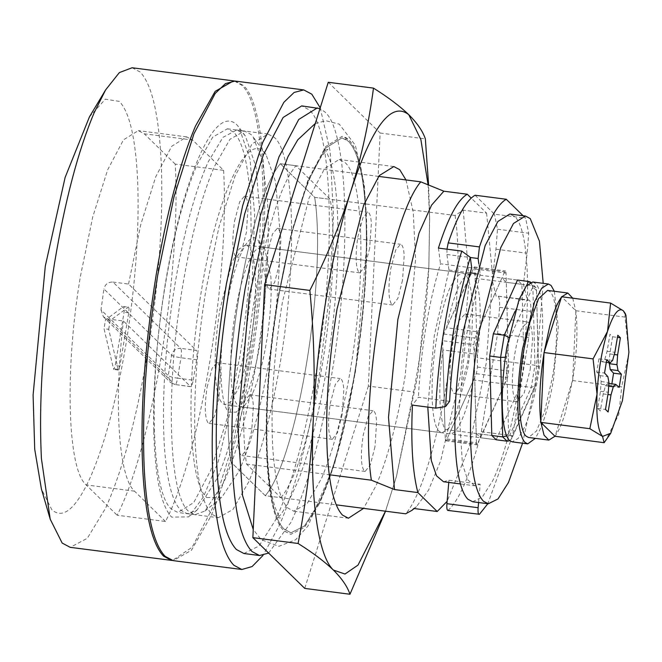 <?xml version="1.0" encoding="UTF-8"?>
<svg xmlns="http://www.w3.org/2000/svg" width="662" height="662" viewBox="0 0 662 662"><rect width="100%" height="100%" fill="white"/><g stroke="black" fill="none" stroke-linecap="round" stroke-linejoin="round"><path stroke-width="0.5" stroke-dasharray="3.31 2.48" d="M522.558 443.201L534.731 387.196L543.196 283.344M472.676 501.771L482.383 496.939L492.834 480.521C503.41 457.972 512.181 426.196 519.132 385.185C532.016 310.048 529.865 229.209 514.647 216.582L509.823 214.025M476.193 433.478L480.571 437.764L504.742 384.01L508.416 361.8L506.306 282.318L501.92 278.032L477.749 331.786L474.075 353.996L476.193 433.478L491.792 435.488L444.988 429.448C442.406 424.35 440.784 415.827 440.106 403.886C439.311 388.048 440.238 370.075 442.87 349.966L474.075 353.996M501.92 278.032L517.527 280.043L521.904 284.337L524.023 363.819L520.349 386.02L496.177 439.775L480.571 437.764M520.349 386.02L504.742 384.01M524.023 363.819L508.416 361.8M521.904 284.337L506.306 282.318M245.676 244.94L239.048 249.069L231.965 262.491L219.867 309.708C215.986 333.797 214.505 355.519 215.423 374.882C216.3 389.976 218.617 399.476 222.358 403.381L225.039 404.796L231.104 401.371L237.6 390.009C242.929 377.472 247.34 360.815 250.848 340.028C258.006 298.281 256.815 253.372 248.358 246.355L245.676 244.94L470.715 274.002C462.192 274.349 454.132 292.265 446.544 327.756L477.749 331.786M223.566 482.747L204.922 511.056L194.992 514.688L188.562 511.279C168.272 494.431 165.401 386.658 182.58 286.472C190.962 236.748 201.529 196.846 214.265 166.758L229.921 139.31L244.518 131.018L250.948 134.427L253.198 137.051L262.557 161.578L267.58 202.473L268.135 216.731C268.979 260.497 265.247 308.004 256.93 359.234C248.109 411.425 236.988 452.593 223.566 482.747M206.767 497.592L221.762 497.385L238.85 471.435C251.155 443.797 261.349 406.054 269.434 358.216C277.055 311.256 280.481 267.713 279.703 227.587L275.516 181.578L266.016 154.544L263.956 152.144C246.14 131.945 216.093 198.766 201.281 291.52C185.534 383.356 188.165 482.151 206.767 497.592M89.428 116.909L105.349 99.168L119.359 101.402C129.644 112.234 135.751 138.979 137.688 181.661C139.425 230.889 135.478 285.322 125.838 344.943C116.214 401.859 104.083 446.643 89.436 479.313C75.302 509.392 62.749 519.505 51.777 509.657L41.4 488.953M132.127 67.756L140.162 72.017C152.028 84.504 159.079 115.37 161.313 164.615C163.315 221.422 158.764 284.221 147.643 353.028C136.537 418.69 122.536 470.368 105.639 508.06L87.293 538.322L70.222 547.333M250.418 200.255C252.652 246.794 249.102 299.042 239.768 357.017L226.727 419.758L210.731 470.343L193.743 502.566L177.83 512.471L171.4 509.061C151.101 492.222 148.238 384.44 165.417 284.255C173.8 234.53 184.359 194.628 197.102 164.54L212.759 137.1L227.356 128.809L233.785 132.21C242.747 141.544 248.283 164.226 250.418 200.255M530.196 369.504L532.513 339.076C532.198 330.33 531.015 324.86 528.955 322.667L527.614 321.964L522.012 327.864C519.074 334.128 516.641 342.957 514.713 354.344C511.221 378.639 511.635 394.254 515.955 401.18L517.295 401.892L524.147 393.112L530.196 369.504M459.602 319.804C456.664 326.068 454.231 334.898 452.295 346.292C448.811 370.579 449.225 386.194 453.544 393.129L454.885 393.832L461.737 385.061L467.786 361.452L470.103 331.025C469.788 322.27 468.605 316.8 466.544 314.615L465.204 313.904L459.602 319.804M517.527 280.043L470.715 274.002L446.544 327.756M507.1 441.19L531.272 387.435L535.426 385.648L538.38 367.17L536.485 289.286L536.088 287.805L532.827 285.744L475.101 278.288C481.15 292.902 481.853 319.39 477.211 357.77L534.946 365.225L531.272 387.435L473.537 379.98C470.31 396.025 466.561 409.042 462.283 419.013C457.649 429.555 453.346 434.462 449.366 433.734L225.039 404.796M496.177 439.775L449.366 433.734L473.537 379.98M234.315 80.979L241.58 85.108C266.952 106.16 270.535 240.885 249.061 366.119L232.958 443.772L213.214 506.645L192.195 547.176L172.426 560.499M223.624 170.366C229.64 277.742 200.429 454.173 165.5 521.474L117.133 515.235C152.061 447.934 181.272 271.494 175.256 164.118L223.624 170.366L192.65 140.046L144.275 133.807L138.284 130.629L123.463 139.864L107.633 169.877L92.73 217.004L80.582 275.458C64.57 368.8 67.243 469.217 86.151 484.915L117.133 515.235M536.336 290.386L532.827 286.944L509.475 338.878L508.656 337.347M505.387 357.24L506.529 356.686L508.573 433.469L512.082 436.903L535.434 384.97M506.678 435.952L508.573 433.469M532.827 286.944L530.61 282.31M509.748 440.702L511.66 438.616L512.082 436.903M528.45 281.458L532.827 285.744L534.946 365.225L538.545 366.798L536.485 289.286M101.005 309.824L103.421 316.833L107.823 318.985L123.422 320.996L190.631 386.658L174.76 384.498L190.366 386.517C191.384 386.972 192.328 384.854 193.213 380.178L177.606 378.168C176.729 382.843 175.778 384.953 174.76 384.498L170.424 382.404L168.256 375.644L101.005 309.824L103.917 288.946L171.64 355.229C173.039 356.206 176.158 357.05 180.991 357.753L196.589 359.764C197.284 354.906 197.202 351.787 196.341 350.397L180.734 348.386C181.603 349.768 181.686 352.896 180.991 357.753L177.606 378.168C172.774 377.464 169.662 376.62 168.256 375.644L171.64 355.229C172.89 350.521 175.927 348.237 180.734 348.386L112.962 282.053C108.138 281.896 105.126 284.197 103.917 288.946M196.589 359.764L193.213 380.178M112.962 282.053L128.56 284.064L196.341 350.397M128.56 284.064L140.7 224.799L155.702 176.878L171.681 146.294L186.651 136.877L192.65 140.046M165.5 521.474L134.518 491.163C118.523 477.153 113.649 402.388 123.422 320.996M175.256 164.118L144.275 133.807M108.7 329.304L110.157 320.516L128.436 307.085L123.529 306.556C124.373 306.506 124.555 308.384 124.067 312.191L115.229 365.573L113.682 369.462L104.025 328.7L105.481 319.912L123.529 306.556L128.205 307.16C129.057 307.11 129.239 308.988 128.742 312.795L119.905 366.177L118.357 370.066L108.7 329.304L104.025 328.7M475.101 278.288L477.211 357.77M444.988 429.448L442.87 349.966M268.631 553.068L290.875 522.467C307.333 487.389 320.962 437.954 331.778 374.162C351.82 257.278 348.477 131.539 324.802 111.886L319.969 108.609M243.914 553.506L259.024 545.985L275.276 520.456C291.727 485.37 305.364 435.935 316.171 372.143C336.222 255.267 332.878 129.52 309.195 109.867L301.698 105.895M280.895 497.7C312.886 460.421 342.734 280.134 330.28 199.353L295.922 165.732C263.931 203.002 234.083 383.29 246.537 464.07L280.895 497.7L265.288 495.681C297.288 458.41 327.136 278.123 314.682 197.342L455.108 215.473L463.201 210.135L486.611 213.156L471.203 198.079M295.922 165.732L280.324 163.721L314.682 197.342C327.136 278.123 297.288 458.41 265.288 495.681L230.93 462.059L265.288 495.681L336.23 504.841M378.623 176.406L280.324 163.721C248.324 200.991 218.477 381.279 230.93 462.059C218.477 381.279 248.324 200.991 280.324 163.721L314.682 197.342L330.28 199.353M246.537 464.07L329.229 474.745M405.98 179.94L413.22 211.972L415.587 259.115L405.177 375.743C397.498 421.322 387.816 457.897 376.14 485.478L363.587 508.375M350.57 368.693C342.883 414.271 333.201 450.847 321.525 478.427L307.176 503.583L293.796 511.188L287.904 508.068C279.687 499.504 274.606 478.717 272.653 445.692C270.601 403.034 273.861 355.13 282.417 301.988L309.03 198.112L324.612 168.578L339.192 159.492L345.092 162.62C363.695 178.053 366.318 276.857 350.57 368.693M319.059 502.814L304.52 525.934L291.007 532.769L284.387 529.261C263.501 511.925 260.555 401.007 278.239 297.9L291.652 233.33L308.111 181.272L325.605 148.106L341.981 137.911L348.601 141.42C358.672 152.095 364.522 178.699 366.144 221.232C367.427 267.299 363.628 317.818 354.733 372.78C345.316 428.488 333.416 471.832 319.059 502.814M345.829 139.277C357.521 147.262 364.282 174.578 366.119 221.232C367.451 267.299 363.653 317.818 354.749 372.78C345.291 428.488 333.4 471.832 319.034 502.806L304.503 525.934L290.99 532.761L284.61 529.492C263.716 512.86 260.464 403.274 277.817 300.333L291.628 233.322L308.095 181.264L325.58 148.106L341.956 137.911L345.829 139.277M319.051 504.163L304.404 527.473L290.784 534.366L284.354 531.065C263.286 514.291 260.009 403.828 277.502 300.052L291.454 232.503L308.045 180.023L325.679 146.592L342.188 136.314L348.857 139.847C359.019 150.613 364.911 177.433 366.549 220.314C367.84 266.745 364.009 317.669 355.039 373.087C345.531 429.241 333.532 472.933 319.051 504.163M319.076 504.163L304.421 527.473L290.8 534.366L284.13 530.833C263.079 513.356 260.1 401.536 277.924 297.594L291.429 232.494L308.029 180.023L325.654 146.592L342.163 136.314L346.069 137.688C357.852 145.739 364.671 173.279 366.525 220.305C367.865 266.753 364.034 317.677 355.064 373.087C345.547 429.241 333.557 472.933 319.076 504.163M328.253 82.278L380.12 133.037L368.362 386.103L413.593 391.945C421.628 350.546 426.709 308.773 428.852 266.62L429.605 215.704L428.595 184.814M380.12 133.037L425.352 138.879M385.549 511.205L396.281 477.054L413.593 391.945M368.362 386.103L304.735 588.402M428.049 184.599L429.663 219.163L428.852 266.62L417.813 375.155L396.447 476.441L385.499 511.205M475.846 273.522L480.182 274.085L478.8 263.608M523.112 215.738L525.62 218.195L528.706 233.231L527.151 253.232L523.443 284.362L527.407 300.275L528.4 300.101C530.287 299.77 531.081 303.519 530.783 311.339L528.797 337.67L512.562 435.728L487.836 503.724M447.785 510.419L448.232 510.245C459.891 499.338 470.93 473.156 481.357 431.707L497.584 333.64L499.578 307.309C499.876 299.489 499.082 295.748 497.195 296.071L528.888 300.01L497.195 296.071L527.407 300.275M478.576 502.532L480.182 484.236L474.737 485.784L460.396 483.93M480.182 274.085L465.643 338.77L459.039 409.389L462.415 464.037L467.645 479.727L474.737 485.784M476.433 442.746L473.827 344.72L474.935 338.059L504.742 271.759L505.47 270.94L506.058 273.05L508.664 371.076L507.564 377.737L477.029 444.856L476.433 442.746L445.228 438.724L442.621 340.69L473.827 344.72M446.966 249.202L446.924 254.481L448.977 270.055L434.289 335.684L427.793 407.105M443.532 481.754L448.977 480.207L480.182 484.236M475.068 195.232L494.406 214.165L525.62 218.195M496.202 296.253L492.238 280.34L495.946 249.21L497.501 229.209L494.406 214.165M448.778 482.433L448.977 480.207M445.228 438.724L445.824 440.826L446.544 440.007L476.359 373.707L477.459 367.046L474.853 269.02L474.265 266.91L443.73 334.029L442.621 340.69M448.977 270.055L470.177 272.794M497.584 333.64L528.797 337.67M481.357 431.707L512.562 435.728M554.367 291.288L558.265 327.4L553.548 379.103C550.056 399.815 545.654 416.448 540.349 428.976L535.376 438.352M532.769 281.995L535.45 283.419C543.907 290.436 545.099 335.344 537.941 377.083C534.449 397.804 530.047 414.429 524.743 426.965L518.222 438.401L512.14 441.852M547.548 290.403L550.014 291.71C557.793 298.165 558.894 339.482 552.307 377.886L544.694 411.243L536.477 431.045L528.566 437.474M561.442 297.205L561.773 296.775M572.746 298.19L575.866 311.314C577.976 330.04 576.916 352.929 572.68 379.988L564.984 413.858C561.823 424.044 558.579 431.392 555.244 435.902L554.979 436.258M540.904 422.48L540.813 421.802M544.007 353.136L544.181 352.093M609.222 362.735L609.818 353.938L612.59 336.768L609.992 334.227L607.095 351.282L604.795 359.408L602.346 361.849L598.92 358.845L596.735 372.027L600.062 375.635L601.137 381.527L600.484 391.259L597.703 408.429L600.31 410.978L603.198 393.923L605.498 385.797L607.956 383.356L611.382 386.36L611.878 383.861M609.818 353.938L614.27 354.518M612.59 336.768L617.423 337.397M611.382 386.36L619.177 387.369M607.956 383.356L608.875 383.472M605.498 385.797L608.692 386.203M603.198 393.923L607.915 394.527M597.703 408.429L605.507 409.439M600.484 391.259L608.279 392.268M601.137 381.527L608.941 382.528M600.062 375.635L607.865 376.645M596.735 372.027L604.538 373.037M598.92 358.845L606.723 359.847M602.346 361.849L606.226 362.346M604.795 359.408L612.598 360.418M607.095 351.282L614.899 352.283M604.133 442.696L555.104 436.366L572.68 379.988L575.89 310.751L561.583 296.75M572.647 380.559L621.684 386.889L618.854 414.304L605.639 440.569M575.89 310.751L624.928 317.081L628.9 352.3M628.859 353.103L621.684 386.889M625.292 313.556L624.928 317.081M243.144 133.418L245.395 136.041L255.995 166.783L260.406 219.321L258.006 286.274L249.127 358.225C240.745 407.949 230.186 447.851 217.45 477.939L197.119 510.054L187.189 513.679L180.759 510.27C171.806 500.935 166.261 478.254 164.135 442.224L163.572 427.966C162.728 384.2 166.468 336.701 174.776 285.463C183.606 233.272 194.727 192.104 208.149 161.95L222.945 137.357L236.715 130.017L243.144 133.418M153.758 431.384C155.073 477.186 161.04 505.76 171.657 517.113L188.695 516.89L203.4 496.98L218.17 461.77L242.871 358.738L252.123 283.783L254.622 214.041L250.029 159.319L238.99 127.294L236.648 124.564C226.023 115.047 213.867 124.953 200.189 154.279C186.204 185.691 174.619 228.58 165.426 282.939C156.77 336.313 152.881 385.789 153.758 431.384M252.545 393.501L244.783 405.301L240.645 406.807L237.964 405.392C229.507 398.375 228.316 353.467 235.473 311.719C238.965 291.007 243.368 274.374 248.672 261.846L255.193 250.41L261.275 246.951L263.956 248.374L264.899 249.466L270.89 276.724L271.122 282.666C271.47 300.904 269.914 320.689 266.447 342.039C262.773 363.786 258.139 380.94 252.545 393.501M265.33 277.237L258.486 240.711L257.46 239.512C248.548 229.408 233.529 262.822 226.123 309.195C218.245 355.113 219.561 404.515 228.862 412.236L236.359 412.136L244.907 399.161C251.055 385.342 256.153 366.467 260.199 342.552C264.006 319.067 265.719 297.296 265.33 277.237M369.669 248.258L365.068 266.198L359.863 272.868L358.845 272.33C355.56 267.059 355.246 255.201 357.894 236.731L362.917 217.781L367.7 212.121L368.717 212.659C370.141 214.14 371.018 217.732 371.357 223.433L369.669 248.258M234.629 220.827L239.652 201.869L244.435 196.209L245.461 196.746C246.876 198.228 247.753 201.819 248.093 207.52L246.405 232.345L241.804 250.286L236.599 256.955L235.581 256.417C232.296 251.155 231.981 239.288 234.629 220.827M402.504 280.39L397.912 298.339L392.698 305.008L391.681 304.47C388.395 299.199 388.081 287.333 390.737 268.871L395.752 249.922L400.543 244.261L401.561 244.799C402.976 246.281 403.853 249.864 404.192 255.573L402.504 280.39M267.473 252.958L272.487 234.009L277.279 228.349L278.297 228.887C279.712 230.368 280.589 233.959 280.928 239.661L279.24 264.486L274.647 282.426L269.434 289.095L268.416 288.558C265.131 283.286 264.817 271.42 267.473 252.958M374.949 446.833L370.356 464.782L365.143 471.452L364.125 470.914C360.84 465.643 360.525 453.776 363.181 435.315L368.196 416.365L372.987 410.705L374.005 411.243C375.42 412.724 376.297 416.315 376.637 422.017L374.949 446.833M239.917 419.402L244.932 400.452L249.723 394.792L250.741 395.33C252.156 396.811 253.033 400.402 253.372 406.104L251.684 430.929L247.092 448.869L241.878 455.539L240.86 455.001C237.584 449.73 237.261 437.863 239.917 419.402M342.113 414.702L337.521 432.642L332.307 439.311L331.29 438.774C328.004 433.502 327.69 421.644 330.338 403.175L335.361 384.225L340.152 378.565L341.17 379.103C342.585 380.584 343.462 384.175 343.801 389.877L342.113 414.702M207.082 387.27L212.097 368.312L216.888 362.652L217.906 363.19C219.321 364.671 220.198 368.262 220.537 373.964L218.849 398.789L214.256 416.729L209.043 423.399L208.025 422.861C204.74 417.598 204.426 405.732 207.082 387.27M195.34 446.254C193.097 399.724 196.647 347.467 205.99 289.493L219.023 226.752L235.018 176.166L252.015 143.952L267.92 134.047L274.358 137.448C294.648 154.296 297.511 262.069 280.332 362.255C271.95 411.979 261.391 451.881 248.655 481.969L232.991 509.417L218.402 517.709L211.964 514.3C203.011 504.965 197.466 482.284 195.34 446.254M472.163 302.708C473.098 322.096 471.617 343.868 467.728 368.022L455.63 415.24L448.555 428.662L441.926 432.791L439.245 431.376C430.788 424.359 429.597 379.45 436.754 337.703C440.247 316.982 444.641 300.358 449.953 287.821L456.474 276.385L462.556 272.934L465.237 274.349C468.969 278.239 471.278 287.689 472.163 302.708M320.218 107.815L330.181 151.391L333.458 215.729L329.676 293.34L319.274 375.18C308.79 437.334 295.591 487.215 279.67 524.817L263.029 555.401M235.101 81.054L243.144 85.307C268.515 106.359 272.099 241.084 250.617 366.318C240.141 428.471 226.942 478.353 211.021 515.955L191.442 550.263L173.204 560.631M449.597 401.304L418.392 397.283L412.418 405.119M471.692 267.837L440.487 263.807C428.43 303.709 421.065 348.204 418.392 397.283M438.409 248.093L440.487 263.807M486.611 213.156L492.677 276.286L486.256 363.066L469.333 446.693L447.123 501.341M455.108 215.473C467.562 296.253 437.714 476.532 405.715 513.811M463.201 210.135L469.217 279.794L460.702 374.659L440.727 460.587L428.587 490.087L416.472 506.678L413.816 508.482M509.475 338.878L506.529 356.686M514.928 311.537L526.613 285.545M107.823 318.985L174.76 384.498M134.518 491.163L86.151 484.915M110.157 320.516L105.481 319.912M117.919 369.338L113.235 368.734M119.905 366.177L115.229 365.573M128.742 312.795L124.067 312.191M446.924 254.481L470.326 257.501M497.501 229.209L528.706 233.231M495.946 249.21L527.151 253.232M499.578 307.309L530.783 311.339M448.232 510.245L479.437 514.275M446.544 440.007L477.749 444.037M476.359 373.707L507.564 377.737M477.459 367.046L508.664 371.076M474.853 269.02L506.058 273.05M473.537 267.729L504.742 271.759M443.73 334.029L474.935 338.059M204.922 511.056L221.762 497.385M266.016 154.544L253.198 137.051M194.992 514.688L177.83 512.471M227.356 128.809L244.518 131.018M517.295 401.892L454.885 393.832M465.204 313.904L527.614 321.964M536.088 287.805L530.816 282.227M535.31 386.02L511.66 438.616M535.434 385.648L538.537 366.864M103.421 316.833L170.424 382.413L175.025 384.639M186.651 136.877L138.284 130.629M118.357 370.066L113.682 369.462M393.799 166.543L339.192 159.492M293.796 511.188L348.402 518.238M324.562 149.165L324.413 149.074C325.001 148.826 326.705 152.169 329.544 159.103C335.667 176.746 338.472 206.958 337.959 249.723C336.975 288.483 333.334 327.177 327.036 365.813C319.928 409.687 310.552 447.404 298.91 478.949C287.523 505.023 280.175 517.874 276.848 517.51L280.489 517.982C279.918 518.23 278.222 514.937 275.417 508.126C270.981 495.656 268.201 475.333 267.084 447.164C266.033 400.634 269.649 351.82 277.957 300.714C285.959 251.75 296.485 211.261 309.551 179.245C313.978 168.951 318.066 161.23 321.823 156.083C325.58 151.433 327.657 149.248 328.054 149.546L324.562 149.165M315.294 123.488L325.952 120.732L339.3 124.175L355.337 145.268L364.365 185.062L367.087 241.39L355.527 371.357L334.476 464.459L307.913 526.083L295.591 539.811L278.884 546.324L261.134 539.596L253.248 529.526M429.605 215.704L429.663 219.163M396.447 476.441L396.281 477.054M445.824 440.826L477.029 444.856M474.265 266.91L505.47 270.94M245.395 136.041L238.99 127.294M197.119 510.054L188.695 516.89M244.783 405.301L236.359 412.136M264.899 249.466L258.486 240.711M359.863 272.868L236.599 256.955M244.435 196.209L367.7 212.121M392.698 305.008L269.434 289.095M277.279 228.349L400.543 244.261M365.143 471.452L241.878 455.539M249.723 394.792L372.987 410.705M332.307 439.311L209.043 423.399M216.888 362.652L340.152 378.565M267.92 134.047L236.715 130.017M187.189 513.679L218.402 517.709M441.926 432.791L240.645 406.807M261.275 246.951L462.556 272.934M414.197 508.532L416.472 506.678"/><path stroke-width="0.99" d="M543.196 283.344L539.414 241.142L530.245 218.592L525.421 216.035L509.823 214.025L497.89 221.456L485.138 245.619L463.367 330.611C456.946 370.248 454.165 406.758 455.034 440.147C456.159 471.642 460.429 491.336 467.852 499.214L472.676 501.771L488.283 503.782L497.989 498.949L508.441 482.54L522.558 443.201M525.421 216.035L513.489 223.466L500.745 247.638L478.974 332.622C472.552 372.259 469.772 408.777 470.641 442.158C471.766 473.661 476.036 493.347 483.459 501.233L488.283 503.782M508.656 337.347L504.279 335.212L493.356 333.805L517.527 280.043L528.88 281.532L530.61 282.31M493.356 333.805L489.681 356.007L491.792 435.488L496.177 439.775L507.1 441.19L509.748 440.702M172.426 560.499L70.222 547.333L62.178 543.08L50.213 519.19L41.425 458.642C38.562 400.369 42.989 334.848 54.706 262.069C65.133 200.205 78.265 150.481 94.103 112.888L105.622 89.9L119.359 72.588L132.127 67.756L234.315 80.979M50.213 519.19L41.4 488.953L34.705 449.184L33.1 395.015L45.297 266.116L65.116 177.449L89.428 116.909L105.622 89.9M507.1 441.19L502.715 436.903L500.604 357.414L489.681 356.007M506.678 435.952L502.715 436.903L491.792 435.488M171.64 560.424L163.597 556.171C152.459 544.569 145.541 516.426 142.851 471.733C139.98 413.46 144.407 347.939 156.124 275.16C166.551 213.296 179.683 163.572 195.53 125.979L215.2 91.331L233.545 80.847M514.928 311.537L504.279 335.212L500.604 357.414L505.387 357.24M319.969 108.609L301.698 105.895L283.137 117.455L263.31 155.049L244.642 214.058L229.433 287.258C219.445 348.915 215.125 405.707 216.474 457.641C218.228 506.645 224.873 537.271 236.417 549.534L243.914 553.506L259.521 555.517L268.631 553.068M317.297 107.914L298.736 119.474L278.909 157.06L260.249 216.077L245.039 289.269C235.051 350.926 230.732 407.718 232.081 459.651C233.827 508.656 240.472 539.29 252.015 551.545L259.521 555.517M363.587 508.375L348.402 518.23L342.511 515.11C334.302 506.554 329.221 485.767 327.268 452.742C325.216 410.084 328.468 362.18 337.032 309.038L363.645 205.162L379.218 175.629L393.799 166.543L399.699 169.662L405.98 179.94M428.595 184.814L425.352 138.879C422.778 131.2 417.259 123.14 408.793 114.708C399.947 106.21 388.18 97.339 373.484 88.112C368.949 122.619 361.477 156.737 351.05 190.474C340.268 224.17 326.54 257.485 309.857 290.419C313.97 333.375 315.137 375.958 313.358 418.161C311.214 460.313 306.134 502.086 298.099 543.477C312.795 552.704 324.562 561.566 333.408 570.073C341.873 578.505 347.393 586.565 349.966 594.244L385.549 511.205M349.966 594.244L304.735 588.402L252.867 537.643L264.626 284.577L328.253 82.278L373.484 88.112M264.626 284.577L309.857 290.419M252.867 537.643L298.099 543.477M385.499 511.205L358.018 565.1L344.985 574.037L333.408 570.073C317.545 555.385 309.601 495.234 313.358 418.161C316.742 341.567 331.67 251.411 351.05 190.474C372.11 126.202 391.358 100.947 408.793 114.708L420.883 139.624L428.049 184.599M478.8 263.608L478.129 258.503L479.437 246.918C488.506 220.231 497.452 204.351 506.273 199.262L523.112 215.738M448.232 510.245C447.049 510.783 446.61 508.59 446.916 503.691L478.129 507.713C477.815 512.62 478.254 514.804 479.437 514.275L487.836 503.724M447.785 510.419L479.437 514.275M478.129 507.713L478.576 502.532M427.793 407.105L431.326 460.545L436.523 475.846L443.532 481.754L460.396 483.93M506.273 199.262L475.068 195.232C466.247 200.321 457.301 216.201 448.232 242.888L446.966 249.202M446.916 503.691L448.778 482.433M470.177 272.794L475.846 273.522M535.376 438.352L527.738 443.871L525.057 442.448C521.325 438.558 519.016 429.108 518.131 414.098C517.196 394.709 518.677 372.938 522.566 348.783L534.664 301.566L541.748 288.135L548.376 284.015L551.057 285.43L554.367 291.288M527.738 443.871L512.14 441.852L509.459 440.437C505.727 436.548 503.418 427.098 502.524 412.087C501.597 392.698 503.07 370.927 506.968 346.764L519.058 299.547L526.141 286.125L532.769 281.995L548.376 284.015M548.848 440.098L544.065 435.207L540.904 422.48L554.979 436.258L548.848 440.098L528.566 437.474L526.1 436.167C518.321 429.712 517.221 388.395 523.808 349.991L529.459 323.461L538.57 298.686L547.548 290.403L567.831 293.026L572.746 298.19M549.741 326.076C553.44 312.431 557.338 302.807 561.442 297.205L544.181 352.093L549.741 326.076M561.773 296.775L567.831 293.026M540.813 421.802C538.702 403.084 539.762 380.187 544.007 353.136L540.788 422.364L589.825 428.695L597.041 394.113L593.069 358.887L607.526 331.372L610.621 303.08L623.347 310.801L625.292 313.556L625.938 315.311L628.9 352.3L622.421 400.742L610.712 433.287L602.552 436.415L589.825 428.695M611.878 383.861L613.558 373.169L610.232 369.57L609.222 362.735M614.27 354.518L617.621 354.948L620.393 337.777L617.795 335.229L614.899 352.283L612.598 360.418L610.149 362.85L606.723 359.847L604.538 373.037L607.865 376.645L608.941 382.528L608.279 392.268L605.507 409.439L608.113 411.987L611.001 394.924L613.302 386.798L615.751 384.357L619.177 387.369L621.361 374.179L618.035 370.571L616.967 364.688L617.621 354.948M617.423 337.397L620.393 337.777M609.164 363.678L616.967 364.688M610.232 369.57L618.035 370.571M613.558 373.169L621.361 374.179M608.875 383.472L615.751 384.357M608.692 386.203L613.302 386.798M607.915 394.527L611.001 394.924M606.226 362.346L610.149 362.85M554.979 436.258L604.133 442.696L602.552 436.415C598.034 431.103 596.181 417.275 597 394.916M610.712 433.287L604.133 442.696M561.442 297.205L561.583 296.75L610.621 303.08M544.181 352.093L544.032 352.556L593.069 358.887M544.032 352.556L544.007 353.136M607.526 331.372C613.302 313.871 618.573 307.019 623.347 310.801L625.938 315.311M597.041 394.113C598.316 371.308 601.741 350.612 607.319 332.018M263.029 555.401L252.081 566.564L241.853 569.494L233.81 565.232C222.614 553.564 215.688 525.214 213.023 480.173C210.226 422.008 214.662 356.694 226.338 284.221L242.631 205.799L262.632 142.57L283.874 102.296L294.143 92.44L303.759 89.916L311.794 94.169L320.218 107.815M241.853 569.494L173.204 560.631L165.161 556.37C153.965 544.702 147.03 516.352 144.374 471.311C141.577 413.146 146.012 347.831 157.688 275.359L173.982 196.937L193.974 133.707L215.216 93.433L225.494 83.578L235.101 81.054L303.759 89.916M336.23 504.841L405.715 513.811L412.087 510.245L413.816 508.482L437.218 511.503L417.871 492.569L394.469 489.549L371.357 480.19L329.229 474.745M471.203 198.079L467.264 194.223L443.854 191.202L420.751 181.843L378.623 176.406M461.811 251.113L470.31 257.361C456.838 301.955 448.604 351.679 445.609 406.534L435.819 408.14C438.153 355.32 448.447 293.142 461.811 251.113L438.409 248.093C448.083 217.79 457.699 199.833 467.264 194.223M470.31 257.361L471.692 267.837C459.635 307.739 452.27 352.225 449.597 401.304L445.609 406.534M435.819 408.14L412.418 405.119C410.754 443.267 412.575 472.42 417.871 492.569M394.469 489.549L388.503 417.366L397.854 319.523L418.988 233.206L431.558 205.162L443.854 191.202M371.357 480.19C358.903 399.409 388.751 219.122 420.751 181.843M447.123 501.341L437.218 511.503M526.613 285.545L528.45 281.458M470.326 257.501L478.129 258.503M448.232 242.888L479.437 246.918M530.816 282.227L528.88 281.532M253.248 529.526L242.482 495.284L237.815 425.385L249.317 296.055L270.832 201.289L287.962 156.712L297.792 139.806L315.294 123.488M412.087 510.245L414.197 508.532"/></g></svg>

